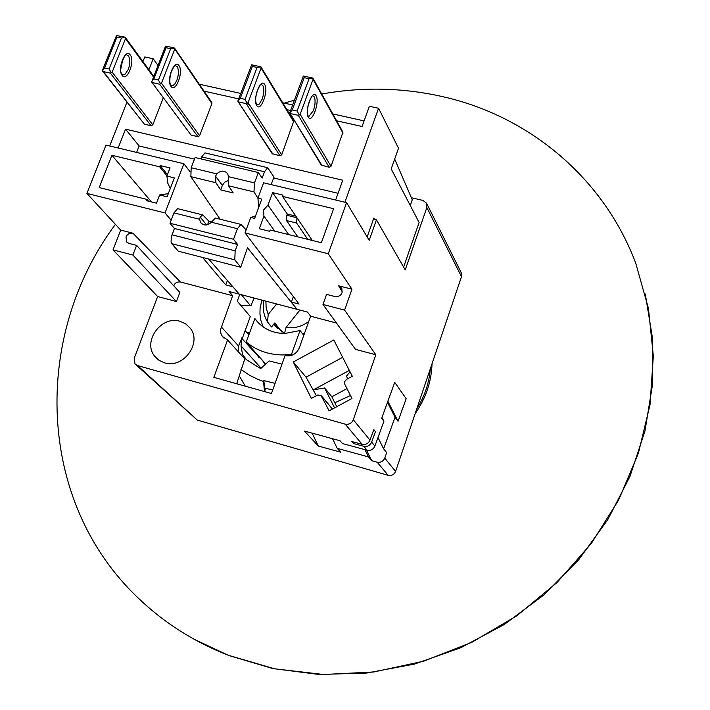 <?xml version="1.0" encoding="UTF-8"?>
<svg xmlns="http://www.w3.org/2000/svg" width="710" height="710" viewBox="0 0 710 710"><rect width="100%" height="100%" fill="white"/><g stroke="black" fill="none" stroke-linecap="round" stroke-linejoin="round"><path stroke-width="1.06" d="M321.736 94.004C365.206 86.256 408.099 87.765 450.415 98.512C532.988 119.599 604.574 180.118 635.752 263.259L648.452 308.433L653.333 356.021L650.023 404.736L638.423 453.184L618.703 499.911L591.323 543.47L557.039 582.502L516.845 615.774L471.972 642.248L423.817 661.152L373.886 671.971L323.68 674.5L274.699 668.82L228.318 655.277C194.007 641.796 164.063 622.794 138.468 598.273C35.642 501.207 32.607 335.218 115.419 224.351M284.266 103.119L294.135 100.252M645.301 293.993L652.561 338.59L652.508 384.66L644.964 431.023L629.965 476.437L607.778 519.667L578.934 559.471L544.153 594.723L504.393 624.427L460.746 647.751L414.454 664.081L366.813 673.036L319.136 674.482L272.684 668.518L228.647 655.454L194.105 639.257M170.293 188.514L167.817 183.233L166.903 176.08L174.358 177.891L167.107 196.803L159.643 194.966L156.484 203.175L146.553 200.708L147.041 199.448L99.205 187.582L111.905 155.286L159.643 166.797L160.132 165.545L170.036 167.933L166.903 176.08M267.981 205.146L272.605 192.623L282.962 195.117L282.491 196.404L333.602 208.713L321.381 242.714L270.146 229.996L269.676 231.3L259.292 228.718L263.942 216.115L263.534 210.027L267.981 205.146L288.704 234.602M346.613 379.326L344.678 381.581L344.838 384.403L351.974 398.487L329.12 410.833L321.062 395.523L317.769 395.008L311.362 398.39L293.283 361.993L333.815 339.992L352.311 376.247L346.613 379.326M157.647 296.514L113.023 249.876L120.7 230.084L132.939 233.217C129.38 232.951 127.072 234.229 126.007 237.042L126.593 241.879L128.998 243.423L136.613 245.394L179.843 292.431L176.417 301.528L157.647 296.514L134.226 358.239L134.98 363.884L137.562 365.57L345.184 424.136C348.956 424.793 351.663 423.337 353.305 419.752L369.99 440.12L373.824 429.603L375.448 431.644L371.632 442.126C370.017 445.516 367.416 446.918 363.831 446.324L353.42 443.502L351.716 441.505L362.162 444.336C365.756 444.93 368.375 443.528 369.99 440.12M173.817 285.873L173.915 285.562C174.891 282.908 177.065 281.71 180.429 281.985L232.667 295.724L229.082 291.49L239.314 294.171L208.651 259.008M371.632 442.126L374.889 446.093L383.906 421.243L381.661 418.323L394.733 382.37L406.164 398.709L398.035 421.261L395.044 417.231L383.622 448.827L386.71 452.652L384.74 458.127L395.603 471.387L461.491 276.696L426.843 207.542L405.233 269.915L376.433 219.834L369.2 240.317L346.578 202.643L328.286 253.754L351.947 289.21L338.608 285.802L341.803 288.242L342.105 292.538C341.04 295.511 338.608 296.833 334.809 296.505L326.573 294.384L322.979 304.475L355.524 349.364L375.821 354.787L353.305 419.752M180.065 321.31L185.692 323.858L190.12 328.064C202.483 342.77 183.144 369.111 164.498 362.819L159.173 360.405L154.922 356.509C142.044 341.892 161.223 315.151 180.065 321.31M292.192 355.169L291.499 354.343L300.019 330.541L303.791 335.324M300.019 330.541L284.666 333.514C271.894 333.23 261.963 328.251 254.863 318.595L246.21 342.051L265.709 364.035M263.179 326.937L260.952 320.671L259.949 314.024L260.055 308.575L261.83 300.082M291.499 354.343L282.766 354.947C268.655 354.769 256.47 350.474 246.21 342.051M281.985 364.132L269.108 360.937L260.668 368.614L246.574 359.784L242.554 354.654L241.036 345.912L241.755 338.377L258.733 356.837M248.793 334.836L245.145 330.656M241.391 294.721L250.452 305.593M257.127 354.663L258.68 357.423M241.755 338.377L238.569 346.001L238.054 351.477M239.794 294.295L237.264 301.155L250.302 316.553L242.19 338.732L241.506 337.96M336.416 323.006L310.616 316.225L299.318 347.864C296.381 354.121 291.624 356.704 285.038 355.621L271.451 393.5L213.825 377.356L227.564 339.992L244.808 358.878L236.696 383.764M275.081 383.364L263.871 380.595L263.552 381.483L258.316 379.548L250.035 375.537L240.947 369.457M239.465 376.167L245.261 386.16M263.552 381.483L264.484 391.547M264.821 390.793L263.871 380.595M430.34 368.747C429.151 383.027 424.607 396.482 416.69 409.093M241.08 305.655L250.967 305.593L254.1 298.049M248.811 334.916L248.411 332.582L246.832 332.582M265.629 364.106L256.283 353.402M265.3 364.399L263.099 361.763M281.994 332.12L274.752 322.943L273.945 323.955L274.743 325.207L284.515 333.496M258.928 323.396L254.801 318.497M273.945 323.955L271.531 326.973L267.475 321.896L268.238 314.415L276.607 303.96M299.913 310.066L286.05 327.434L284.515 333.514M304.634 332.963L302.522 333.709M286.05 327.434C294.188 328.632 301.75 326.653 308.735 321.506M265.895 301.147L266.152 308.007L268.238 314.415M267.475 321.896C263.632 315.444 262.46 308.362 263.96 300.641M335.644 200.025L342.761 180.216L125.546 129.158L139.133 145.985L194.469 159.146M273.678 177.979L338.058 193.298M200.894 158.889L201.658 156.883L204.95 152.881L267.661 167.684L274.007 177.136L271.078 184.582M139.133 145.985L136.622 152.419M125.546 129.158L118.144 147.999M157.833 65.249L153.191 58.77L144.778 56.924L142.941 61.575M126.921 102.213L109.677 145.976M336.611 120.798L362.082 126.495L369.369 106.251L378.563 108.266L398.514 148.221L391.201 168.918L419.104 222.461L403.617 267.102M410.273 205.518L412.27 199.776L394.68 159.067M364.097 120.895L332.804 113.928M292.396 104.929L282.695 102.772M240.557 93.392L199.27 84.188M367.168 236.927L373.824 218.094L374.569 219.381M378.563 108.266L344.9 202.243M204.01 91.12L238.498 98.832M286.867 109.659L290.355 110.44M148.887 69.731L153.191 58.77M343.001 133.187L313.057 79.307L312.897 78.073L342.939 132.193L331.011 166.317L329.236 167.294L321.275 165.066L289.76 112.863L322.047 165.616M293.833 122.076L261.111 68.045L260.943 66.811L293.762 121.064L281.728 154.842L279.971 155.809L272.187 153.644L237.894 101.264L272.924 154.168M174.518 48.067L211.828 102.533L211.908 103.562L173.897 47.73L165.519 46.159L151.638 81.961L191.07 135.077L197.904 136.675L159.652 84.215L161.472 83.194L199.616 135.716L211.908 103.562M199.616 135.716L197.904 136.675M191.07 135.077L151.745 82.111M153.324 76.76L125.492 38.642L112.162 72.145L152.801 124.818L163.309 97.82M152.801 124.818L151.106 125.759L110.369 73.148L112.162 72.145M110.369 73.148L103.314 71.568L144.396 124.197L151.106 125.759M144.396 124.197L102.657 71.142M289.733 112.819L303.365 76.014L312.897 78.073L309.063 78.712L304.226 77.665L292.28 109.935L289.76 112.863M313.057 79.307L300.152 114.283L331.011 166.317M329.236 167.294L298.271 115.322L300.152 114.283M298.271 115.322L290.674 113.618M260.952 66.829L257.091 67.441L252.361 66.421L240.299 98.308L237.85 101.175L251.615 64.805L260.943 66.811M261.111 68.045L248.083 102.613L281.728 154.842M279.971 155.809L246.219 103.642L248.083 102.613M246.219 103.642L238.782 101.974M174.704 49.309L161.472 83.194M159.652 84.215L152.455 82.6M103.314 71.568L102.409 70.796L102.551 69.988L116.493 35.544L116.955 37.053L104.61 67.965L109.109 68.968L111.275 72.784M125.492 38.642L124.729 37.08L116.493 35.544M304.226 77.665L303.365 76.014M299.283 114.958L297.117 111.017L309.063 78.712M292.28 109.935L297.117 111.017M252.361 66.421L251.615 64.805M247.204 103.278L245.039 99.373L257.091 67.441M240.299 98.308L245.039 99.373M151.549 81.819L153.839 78.97L158.419 79.999L160.593 83.842M165.519 46.159L166.078 47.712L153.839 78.97M158.419 79.999L170.657 48.697L166.078 47.712M170.657 48.697L174.545 48.111M102.409 70.796L104.61 67.965M109.109 68.968L121.437 38.029L116.955 37.053M121.437 38.029L125.342 37.461M351.947 289.21L344.581 310.092L375.821 354.787M227.564 339.992L222.337 336.425L220.837 333.265L220.544 329.688L232.667 295.724M344.581 310.092L322.979 304.475M178.103 208.793L177.553 208.66L173.968 212.885L170.001 223.268L174.411 228.469L237.548 244.417L235.161 250.861L234.779 259.825L240.734 267.253L247.488 247.763L296.949 309.294L307.465 312.054L310.616 316.225M328.286 253.754L245.021 232.942L299.052 304.066L291.393 302.061L293.372 296.576M239.314 294.171L296.949 309.294L291.393 302.061M346.578 202.643L263.605 182.798L257.916 198.152L261.777 199.093L254.633 218.396L250.763 217.438L245.021 232.942M373.46 219.115L376.433 219.834M461.491 276.696L461.225 272.693L426.577 203.211L422.903 200.424L411.383 197.717M426.843 207.542L426.577 203.211M395.603 471.387C394.13 474.662 391.671 475.984 388.21 475.354L197.282 420.071L136.08 364.887M384.74 458.127C383.178 461.429 380.658 462.778 377.161 462.192L371.729 460.701L368.534 456.938L364.931 449.661M350.474 395.523L334.809 402.783M332.52 438.7L337.214 448.356L368.534 456.938M377.986 437.555L383.622 448.827M395.044 417.231L387.474 402.348M387.855 401.283L398.035 421.261M381.989 417.445L383.906 421.243M374.889 446.093C373.291 449.474 370.709 450.868 367.132 450.264L342.486 443.546L340.028 440.741L304.492 431.077L318.32 446.04L340.605 452.163L337.214 448.356M346.968 388.61L331.854 396.783L336.744 406.715M342.655 357.316L306.028 377.17L293.283 361.993M306.028 377.17L316.376 395.683M120.7 230.084L86.913 193.422L105.985 145.097L183.872 163.726L190.191 171.935M232.862 286.778L225.744 284.914L202.563 257.446M171.163 220.224L165.031 212.947L86.913 193.422M255.547 215.929L250.763 217.438M257.916 198.152L258.724 207.355M312.32 240.468L282.491 196.404M237.672 384.039L236.812 383.444M366.466 450.078L371.729 460.701M350.057 371.836L346.418 376.167L347.714 378.723M331.854 396.783L324.603 387.971L313.456 389.808L349.329 370.398M334.579 407.877L324.603 387.971M352.55 441.726L353.42 443.502M165.031 212.947L183.872 163.726M136.613 245.394L132.894 255.041L113.023 249.876M132.894 255.041L176.417 301.528M227.386 280.486L225.744 284.914M272.702 389.994L265.691 388.352L264.537 391.565M312.125 433.153L318.32 446.04M307.723 239.323L296.62 223.046L296.931 217.739L286.822 215.263L287.284 214.012L272.605 192.623M151.514 201.942L111.905 155.286M159.643 166.797L166.965 175.911M148.541 201.205L147.041 199.448M257.916 198.196L253.985 191.922L254.482 182.896L258.333 172.53L262.159 178.095L264.502 171.776L267.661 167.684M246.148 229.907L240.885 224.395L215.361 218.05L211.42 222.23C207.453 225.807 203.841 225.895 200.575 222.487L199.599 219.284L200.193 217.02L202.696 214.899L208.9 221.183L211.704 221.884M237.548 244.417L233.519 239.261L237.442 228.727L240.885 224.395M274.734 231.14L263.942 216.115M295.83 216.097L287.284 214.012M286.822 215.263L286.529 220.57L296.62 223.046M297.818 236.865L286.529 220.57M160.132 165.545L167.445 174.678M159.643 194.966L168.323 193.644M174.411 228.469L171.323 237.06L171.066 241.986L171.784 243.708L178.308 251.207L240.734 267.253M220.109 219.23L190.857 176.675L191.194 167.729L195.09 157.513L258.333 172.53M228.54 185.78L233.208 192.934L220.668 189.889L215.92 182.727L215.591 176.257L216.754 173.861C220.792 170.258 224.422 170.205 227.661 173.701L228.54 176.684L228.54 185.78L253.985 191.922M215.591 176.257L222.372 185.381L220.668 189.889M222.372 185.381L224.573 182.284L228.017 180.597M215.893 218.183L215.361 218.05M207.56 224.733L208.9 221.183M170.001 223.268L233.519 239.261M432.026 363.777C431.476 381.652 425.849 398.274 415.155 413.637M132.939 233.217L180.429 281.985M342.282 291.908L338.608 285.802M122.839 59.161L120.753 69.189M128.466 55.948L126.62 54.847C126.735 50.17 117.115 69.34 122.067 74.275L123.203 74.87L125.137 74.151L128.315 69.376C130.249 63.722 130.294 59.25 128.466 55.948M171.323 71.284L169.761 78.712M177.216 66.678L175.459 65.595C175.13 64.459 173.577 66.873 170.799 72.837C169.504 76.316 169.814 84.836 170.196 83.709L170.906 85.244L173.018 85.537L174.909 83.86L176.888 80.203C178.813 74.488 178.92 69.979 177.216 66.678M262.815 85.528L261.227 84.463C261.493 81.543 252.822 96.445 256.665 104.503L257.783 104.938L259.177 104.166L262.159 99.205C264.076 93.383 264.298 88.821 262.815 85.528M314.255 96.853L312.782 95.806C313.447 92.318 304.634 108.497 308.211 116.085L308.859 116.502L313.394 110.627C315.311 104.743 315.595 100.145 314.255 96.853M130.241 54.954C135.362 61.14 126.966 82.387 122.147 75.384C116.901 69.269 125.484 47.685 130.241 54.954M179.018 65.684C183.828 71.843 175.494 93.338 170.986 86.336C166.051 80.248 174.562 58.415 179.018 65.684M264.652 84.508C268.904 90.64 260.694 112.553 256.736 105.577C252.361 99.524 260.748 77.257 264.652 84.508M316.11 95.823C320.024 101.929 311.894 124.099 308.273 117.141C304.253 111.115 312.56 88.581 316.11 95.823M261.111 368.215L241.036 345.912M245.74 100.625L247.053 103.802L249.21 104.361M377.161 462.192L388.21 475.354M363.831 446.324L367.132 450.264M345.184 424.136L362.162 444.336M238.569 346.001L221.201 326.795M137.562 365.57L197.282 420.071M322.074 396.721L332.422 409.049M215.92 182.727L190.857 176.675M216.754 173.861L191.194 167.729M254.482 182.896L228.54 176.684M211.42 222.23L237.442 228.727M206.557 224.955L200.193 217.02M173.968 212.885L199.599 219.284M234.779 259.825L171.784 243.708M235.161 250.861L171.998 234.815M201.658 156.883L264.502 171.776M120.806 67.113L122.058 61.078M429.364 371.649L429.692 374.498M246.219 359.491L243.965 357.006M277.37 328.411L274.743 325.207M258.848 323.316L254.863 318.595M153.564 76.139L125.315 37.399M158.614 360.023L154.922 356.509M126.593 241.879L127.276 242.571M223.739 337.951L222.337 336.425M332.493 409.004L321.834 396.322M202.696 214.899L177.553 208.66M201.17 223.224L200.575 222.487"/></g></svg>
